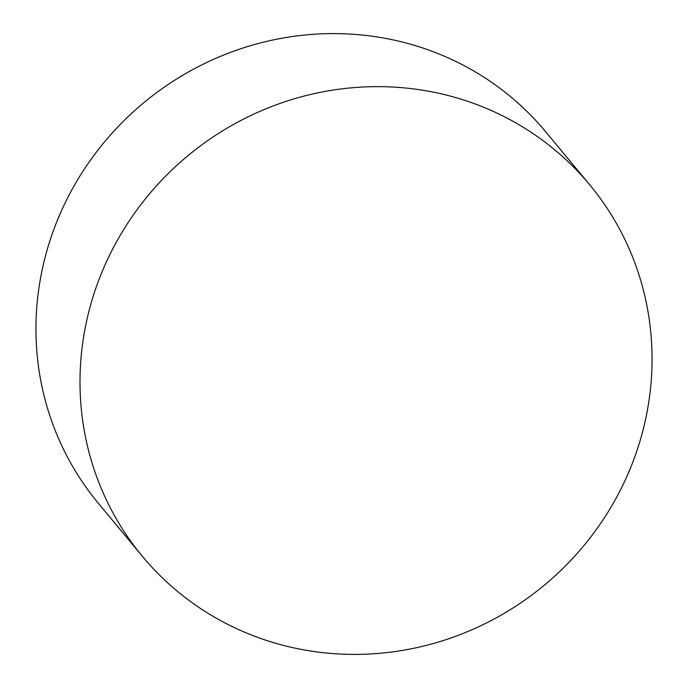 <?xml version="1.0" encoding="UTF-8"?>
<svg xmlns="http://www.w3.org/2000/svg" width="688" height="688" viewBox="0 0 688 688"><rect width="100%" height="100%" fill="white"/><g stroke="black" fill="none" stroke-linecap="round" stroke-linejoin="round"><path stroke-width="1.03" d="M288.9 646.754A290.74 279.053 -39.7 0 1 142.356 556.274A290.74 279.053 -39.7 0 1 127.633 223.325A290.74 279.053 -39.7 0 1 443.149 94.29A290.74 279.053 -39.7 0 1 589.693 184.78A290.74 279.053 -39.7 0 1 604.425 517.72A290.74 279.053 -39.7 0 1 288.9 646.754M142.356 556.274L98.307 503.22A290.74 279.053 -39.7 0 1 83.575 170.28A290.74 279.053 -39.7 0 1 399.1 41.246A290.74 279.053 -39.7 0 1 545.644 131.726L589.693 184.78"/></g></svg>
